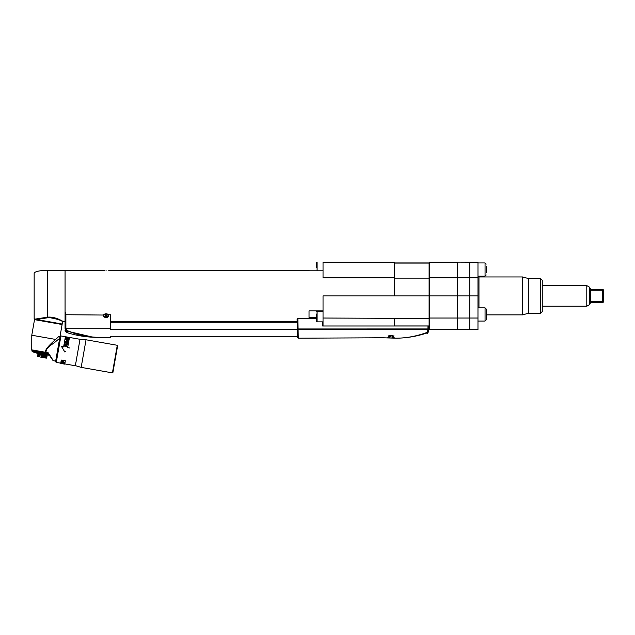 <?xml version="1.0" encoding="UTF-8"?>
<svg xmlns="http://www.w3.org/2000/svg" width="635" height="635" viewBox="0 0 635 635"><rect width="100%" height="100%" fill="white"/><g stroke="black" fill="none" stroke-linecap="round" stroke-linejoin="round"><path stroke-width="0.95" d="M65.064 321.461L65.064 270.359L47.347 270.359L47.347 317.198C55.237 316.286 63.198 321.548 63.071 321.461L65.064 321.461M62.579 321.866L62.198 324.025L36.663 319.524L49.117 317.54C57.483 319.064 61.968 320.508 62.579 321.866L63.071 321.461L59.238 319.445M36.663 319.524L34.679 319.175L47.347 317.198L47.403 317.619M36.044 319.413L34.679 319.175L36.044 319.413L35.139 319.667L34.155 318.572L34.155 273.24C34.941 271.494 39.338 270.534 47.347 270.359M62.111 324.509L34.52 319.643L31.774 335.232L55.658 339.439L58.809 336.486L59.968 336.685L62.111 324.509M60.896 336.177L58.817 336.486L59.968 336.685L55.57 361.601L59.92 336.963M48.514 353.243L46.03 352.433C45.672 347.02 53.65 343.987 56.658 340.701L59.65 338.471M52.919 360.045L48.268 352.83L47.942 353.147L53.03 360.553L49.355 355.227L37.767 353.441L32.345 351.695M55.642 361.196L53.364 360.672M44.045 352.457L46.093 352.822L45.974 354.092L45.339 353.981L45.823 352.774L45.053 352.631L45.601 352.29L31.75 349.845L32.115 351.322M48.125 353.425L47.974 354.449L47.395 354.346L47.919 353.139L46.093 352.822M48.935 354.616L48.038 354.457L48.458 353.917M41.069 351.933L40.203 351.782M40.164 351.774L40.203 353.076L38.878 352.846L39.179 351.599L38.489 351.48L39.489 351.655L38.743 351.52L38.814 352.83L38.211 352.727L38.425 351.465L37.179 351.25L37.505 352.6L36.941 352.504L36.838 351.187L37.814 351.361L38.148 352.711L37.655 352.298M37.179 351.25L36.56 351.139L37.171 351.242L36.941 352.504L36.354 352.401L36.56 351.139L33.75 350.639L34.338 352.044L33.806 350.655M32.361 350.401L32.369 351.703L32.282 350.385M33.607 350.615L33.925 351.973L33.385 350.576L33.568 351.909L32.536 351.726L32.425 350.409L33.195 350.544M35.115 350.885L35.735 352.29L35.258 351.869M42.378 352.163L42.37 353.457L41.68 353.346L41.672 352.036L42.418 352.171L41.942 352.084M43.902 353.727L44.648 352.568L44.553 353.846L43.863 353.727L43.172 353.6L43.601 352.377L42.418 352.171L43.132 352.298L43.101 353.584L42.442 353.473L42.855 352.25M56.658 340.701L55.658 339.439C48.062 346.051 44.704 350.337 45.601 352.29L48.268 352.83M46.799 352.941L46.665 354.211L45.99 354.1L46.212 352.838M46.037 354.108L46.538 352.901M47.49 353.068L47.331 354.33L46.672 354.227L46.895 352.957M46.728 354.227L47.236 353.02M47.395 354.346L47.561 353.076M48.038 354.457L48.157 353.473M34.727 352.108L34.211 350.726L34.727 352.108M35.211 352.195L34.663 350.806L35.211 352.195M32.25 350.377L32.282 351.679M32.075 351.314L32.575 351.734M32.314 350.385L32.147 351.322M32.21 351.338L32.377 350.401M32.941 351.798L32.718 350.464M32.806 350.48L32.917 351.79M33.218 351.846L33.131 350.536M32.806 351.441L32.972 350.504M36.354 352.401L35.79 352.306L35.973 351.036L35.457 351.909M35.806 351.973L35.973 351.036M36.393 352.076L36.838 351.187M37.568 352.608L37.814 351.361M38.116 351.409L38.148 352.711M38.481 351.48L37.902 352.338M38.878 352.846L39.084 351.584M39.767 351.703L39.545 352.965M39.568 352.965L39.894 351.726L39.441 351.647L39.497 352.949M41.68 353.346L40.203 353.076M40.251 353.092L40.473 351.83M40.275 353.084L40.616 351.853M40.957 353.219L41.18 351.957M40.894 351.901L40.918 353.203M40.989 353.211L41.354 351.981L40.934 351.909L41.331 351.981M42.077 352.108L41.354 351.981M41.712 353.338L42.1 352.115L41.632 352.036L41.64 353.33M42.442 353.473L42.624 352.211M43.172 353.6L43.355 352.338M43.569 352.377L43.831 353.719M43.863 353.727L44.315 352.504L43.878 352.425L44.625 352.56M44.625 353.854L45.387 352.695L45.268 353.973L44.577 353.854L44.72 352.576M45.339 353.981L45.275 352.671M45.609 354.822L45.061 357.926L46.688 358.108L47.22 355.108L46.688 358.108L46.149 358.116L46.696 355.021M37.521 356.489L38.029 356.687L37.521 356.489L38.044 353.497L37.521 356.489L46.149 358.116M38.576 353.584L38.029 356.687L39.656 356.87L39.116 356.878L39.664 353.774M38.759 353.616L38.227 356.616M40.497 353.925L39.656 356.87L40.188 353.87M39.973 356.918L40.997 357.211L41.545 354.108M40.997 357.211L41.926 357.267L42.458 354.266M41.926 357.267L43.172 357.592L43.72 354.497M42.815 354.33L42.283 357.33M43.172 357.592L44.244 357.672L44.767 354.679M44.244 357.672L45.077 354.735M45.982 357.981L46.514 354.989M60.484 336.106L55.912 362.085L55.57 361.601M65.341 360.775L64.794 363.903L75.343 365.76L80.01 339.296L60.936 335.939L56.269 362.394L60.738 363.18L61.285 360.061L60.706 363.426L64.738 364.141L65.341 360.775L61.285 360.061M64.23 343.337L65.318 337.288L63.611 346.893L61.571 346.583L64.802 351.973L61.603 346.543M69.318 338.225L67.667 347.607L69.318 338.225M65.421 351.457L64.81 351.957M61.262 360.259L65.294 360.974M61.238 363.522L64.23 364.053M63.849 363.982L61.619 363.593M62.698 363.426L64.23 363.696L64.381 363.204L62.722 362.91M63.595 361.704L62.047 361.537L61.484 362.085L61.873 362.498L61.992 361.815L63.595 361.704L64.524 362.387L63.754 362.648M61.873 362.498L64.397 362.736M63.571 363.688L63.087 363.101L64.064 363.149M64.04 363.268L63.77 363.712M64.23 363.696L63.81 363.466M63.397 362.839L62.436 362.672M62.159 362.371L61.524 361.871M63.421 362.696L64.103 362.545L63.849 361.767M62.341 361.72L61.912 361.926M63.563 361.902L64.143 362.323M62.46 362.529L61.912 362.275M117.284 345.289L117.618 345.765L115.26 359.156L112.895 372.547L112.419 372.88L117.284 345.289L86.035 339.773L81.169 367.371L75.367 365.633M64.27 343.217L63.619 346.893M65.318 337.288L69.35 337.995M67.651 347.607L69.667 347.964M64.643 344.186L67.683 344.503L64.683 343.972L67.262 344.646L64.397 345.599L64.302 346.115L67.302 346.647L64.794 345.924L67.612 344.884M67.302 346.647L64.81 345.845M64.778 343.432L65.095 341.614L68.096 342.138L67.778 343.956L68.072 342.289L65.072 341.765L65.159 343.495L65.405 342.114M67.635 342.511L67.778 343.956M67.397 343.892L67.667 342.36L66.834 342.217L66.604 343.535L66.81 342.36M66.429 342.297L66.604 343.535M66.223 343.464L66.453 342.146L65.429 341.963L65.159 343.495M67.207 341.598L68.167 341.392L68.405 340.376L65.413 339.844L66.739 340.13L66.635 341.122L67.207 341.598M65.397 339.892L68.445 340.185L68.27 341.178M68.604 338.892L68.596 339.32L68.263 338.59L66.421 338.201L65.596 338.788L66.516 339.534L68.596 339.32M67.262 344.646L64.302 346.115M66.707 340.312L66.604 340.884M67.826 341.455L66.953 341.17L67.85 341.289M67.937 341.17L68.08 340.368L67.127 340.201L66.985 340.995M65.73 338.384L65.596 338.788M65.881 338.288L66.421 338.201M66.746 338.233L67.707 338.399M68.016 338.487L68.564 339.098M68.088 339.574L65.977 338.852L66.524 339.511L68.128 339.376M67.675 338.574L68.215 339.249M65.977 338.852L66.715 338.399M316.436 317.484L309.023 317.484L309.023 310.896L323.032 310.896M323.032 270.796L309.023 270.796L309.023 270.359L108.744 270.359M108.696 315.905L108.656 315.039C108.887 316.476 108.021 317.333 106.069 317.611C104.132 317.341 103.267 316.484 103.481 315.039L65.889 314.738L65.064 311.587L65.064 270.359L103.513 270.375M103.664 314.738L106.069 313.746L108.474 314.738L110.395 314.738L110.395 328.708C110.395 339.868 110.395 339.868 110.395 328.708L65.889 328.708L66.691 330.414C75.573 334.518 86.019 336.836 98.036 337.36L110.395 337.36M110.395 321.461L297.124 321.461L297.14 322.278L297.124 321.747M394.319 318.492L394.319 325.993L429.101 325.993L429.101 318.492L323.032 318.024L323.032 295.91L394.319 295.91L394.319 262.207L323.032 262.207L323.032 277.844L394.319 277.844M106.069 270.502C109.53 270.343 109.53 270.343 106.069 270.502C102.608 270.343 102.608 270.343 106.069 270.502M103.95 270.415L104.878 270.47M107.585 317.222L106.069 317.611C104.116 317.333 103.251 316.476 103.481 315.039L103.386 315.531A2.675 1.722 180 0 0 106.069 317.198A2.675 1.722 180 0 0 108.744 315.508M65.064 311.587L65.064 329.001C65.064 331.081 65.064 331.081 65.064 329.001L66.445 330.962L66.691 330.414M74.049 333.161L66.746 330.438M98.036 337.36C87.249 337.352 76.724 335.717 66.445 332.454L66.445 330.962L92.781 337.153M429.347 262.207L457.375 262.207L429.347 262.12L429.347 329.7L457.375 329.7L457.375 318.024L457.375 329.7L469.733 329.7L469.733 318.024L457.375 318.024L457.375 295.91L457.375 318.024L429.347 318.024M477.972 318.024L477.972 295.91L469.733 295.91L469.733 277.844L469.733 329.7L477.972 329.7L477.972 318.024L469.733 318.024L469.733 295.91L457.375 295.91L457.375 262.207L457.375 295.91L429.347 295.91M394.319 262.946L429.101 262.946L429.101 318.492M323.032 318.024L323.032 325.993L322.62 325.993L428.808 325.993L428.72 330.97L427.339 332.867C416.854 336.383 406.4 338.153 395.97 338.185C406.249 338.169 416.623 336.248 427.085 332.423C416.552 336.256 406.178 338.177 395.97 338.185L382.857 337.78L298.228 338.185L297.402 337.375M322.62 325.993L322.548 321.874L322.62 325.993M427.919 329.66L298.085 329.533L298.228 338.161L298.085 329.533L297.267 329.549L297.085 319.246L297.251 328.97L298.077 328.954L297.894 318.405L316.436 318.405M297.267 329.549L297.386 336.542M316.436 314.039L316.436 321.207L316.436 314.039M428.736 329.811L428.72 330.843M428.744 329.549L428.72 330.97L427.895 331.152L428.72 330.97L428.744 329.549L427.919 329.533L427.339 332.867M427.895 331.073L427.903 330.605M391.025 335.486L394.184 337.288L391.025 338.082L387.866 337.288L391.025 335.486M374.126 337.59L383.199 337.59M297.085 319.246L297.894 318.405M427.982 325.993L427.926 328.954L428.752 328.97L428.808 325.993M389.787 336.542L391.025 336.542M316.436 267.478L316.436 262.779L316.436 267.478M103.767 315.373A2.31 1.484 0 0 1 103.759 315.262A2.31 1.484 0 0 1 104.815 314.015A2.31 1.484 0 0 1 106.069 313.777A2.31 1.484 0 0 1 107.323 314.015A2.31 1.484 0 0 1 108.379 315.262A2.31 1.484 0 0 1 108.371 315.373M106.069 314A2.31 1.484 0 0 1 108.379 315.484A2.31 1.484 0 0 1 106.069 316.96A2.31 1.484 0 0 1 103.759 315.484A2.31 1.484 0 0 1 106.069 314M105.378 315.96L106.529 316.151L107.117 315.349M106.751 315.071L105.608 314.817L105.045 315.341L105.378 314.928M106.751 315.301L105.394 315.301M105.378 315.198L105.378 315.825M457.375 262.12L469.733 262.12L469.733 277.844L469.733 262.207L477.972 262.207L457.375 262.12M477.972 295.91L477.972 262.207M478.965 307.856L478.965 276.955A0.992 0.992 0 0 1 477.972 275.963L477.972 307.856L485.061 307.856L485.061 321.048L486.219 319.889L486.219 309.015L485.061 307.856M478.028 309.832L478.012 310.237M478.965 276.955L522.51 276.955L522.51 314.865L486.219 314.865M522.51 276.955L528.661 278.598L528.661 313.214L522.51 314.865M528.661 278.598L540.615 278.598L540.615 313.214L528.661 313.214M540.615 313.214L542.258 311.571L542.258 280.249L540.615 278.598M542.258 309.428L542.258 306.213L586.796 306.213L586.796 285.607L542.258 285.607L542.258 282.392L542.258 309.428M486.219 272.828L486.219 266.24M586.796 285.607L589.653 287.258L589.653 304.562L586.796 306.213M589.653 304.562L590.637 302.45L602.591 302.45L602.591 301.569L590.637 301.569L589.82 300.45L589.82 291.37L590.637 290.243L602.591 290.243L602.591 289.362L590.637 289.362L589.653 287.258M602.972 298.926L602.591 301.569L602.591 290.243M603.155 302.45L602.591 302.45L603.25 302.093L603.25 289.727L602.591 289.362L603.155 289.362M590.637 289.362L589.82 288.544M590.637 290.243L590.637 301.569M603.099 297.569L603.067 298.005M35.481 319.651L61.912 323.977M42.418 352.171L42.823 352.242M65.889 314.738L65.889 328.708L65.064 328.708L65.889 328.708M65.064 328.708L65.889 329.049M110.395 329.287L297.259 329.287M477.972 277.844L429.347 277.844M394.319 325.945L429.101 325.945M429.101 295.91L394.319 295.91M323.032 311.158L317.095 311.158L317.095 321.874L323.032 321.874M429.101 278.13L394.319 278.13M429.101 263.073L394.319 263.073M427.919 329.533L427.926 328.954L298.077 328.962L298.085 329.533M389.707 335.717L392.351 335.717M317.095 270.796L317.095 262.12L316.436 262.779M106.362 315.349L106.362 316.103M105.775 315.349L105.775 316.103M477.972 276.13L485.061 276.13L485.061 262.938L486.219 264.096M45.053 352.631L44.648 352.568M31.774 335.232L31.75 349.845M56.317 362.156L55.912 362.085M79.986 339.423L86.035 339.773M112.419 372.88L81.169 367.371M66.445 332.454L65.064 330.565M110.395 322.278L297.14 322.278M297.378 336.296L110.395 336.296M317.095 311.158L316.436 311.817M317.095 321.874L316.436 321.207M427.323 333.351L428.712 331.502M388.144 335.717L388.961 336.542M393.906 335.717L393.089 336.542M105.259 313.825L104.815 314.015M106.87 313.825L107.323 314.015M105.394 315.135L105.394 315.881M486.219 319.889L485.061 321.048L477.972 321.048M485.061 276.13L486.219 274.971M485.061 262.938L477.972 262.938"/></g></svg>
